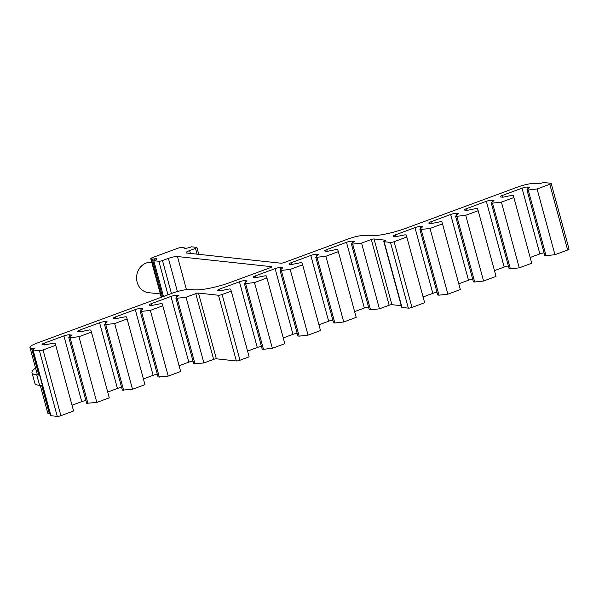 <?xml version="1.0" encoding="UTF-8"?>
<svg xmlns="http://www.w3.org/2000/svg" width="599" height="599" viewBox="0 0 599 599"><rect width="100%" height="100%" fill="white"/><g stroke="black" fill="none" stroke-linecap="round" stroke-linejoin="round"><path stroke-width="0.9" d="M35.558 368.071A41.586 7.72 -15.2 0 0 31.994 372.72L34.847 383.233A41.586 7.72 -15.2 0 0 39.594 385.374L41.713 385.606L49.388 413.864A13.859 2.576 164.8 0 1 47.808 413.145L40.283 385.449M31.994 372.72A41.586 7.72 -15.2 0 0 36.741 374.862L38.853 375.086A13.859 2.576 -15.2 0 1 37.273 374.375L29.95 347.427A13.859 2.576 -15.2 0 0 31.53 348.146L38.853 375.086M551.192 183.429L569.05 249.147A2.77 0.517 164.8 0 1 567.642 250.008L549.792 184.29A2.77 0.517 -15.2 0 0 551.192 183.429A2.77 0.517 -15.2 0 0 550.878 183.287L544.528 182.598A2.77 0.517 -15.2 0 0 541.533 183.122A2.77 0.517 164.8 0 1 538.538 183.638L535.918 183.361A13.859 2.576 164.8 0 0 517.776 187.023L405.733 228.331A27.719 5.144 -15.2 0 1 369.456 235.654L366.281 235.317A13.859 2.576 164.8 0 0 348.139 238.979L284.45 262.459A2.77 0.517 164.8 0 1 280.826 263.193L186.888 253.055A6.933 1.288 164.8 0 1 186.102 252.703A6.933 1.288 164.8 0 1 189.613 250.539L190.4 253.437M271.504 267.094L271.392 266.667A2.77 0.517 164.8 0 1 271.706 266.81A2.77 0.517 164.8 0 1 270.299 267.678L230.203 282.458A27.719 5.144 164.8 0 1 193.919 289.789L190.744 289.444A13.859 2.576 164.8 0 0 172.609 293.106L36.981 343.115A13.859 2.576 -15.2 0 0 29.95 347.427M50.166 413.946L49.388 413.864M34.27 348.85L34.15 348.423L31.53 348.146M60.903 415.669L73.595 410.989L55.737 345.271L43.046 349.951L60.903 415.669A2.77 0.517 164.8 0 1 57.272 416.402L39.422 350.685L33.072 349.996L50.93 415.713L57.272 416.402M55.737 345.271L55.108 343.234L53.835 343.1L44.73 344.934L42.522 344.702A4.156 0.771 164.8 0 1 42.042 344.485A4.156 0.771 164.8 0 1 44.154 343.19L63.898 335.912A4.156 0.771 164.8 0 1 69.342 334.811L71.551 335.051L68.81 337.574L86.668 403.292L96.821 402.423L78.971 336.705L70.083 337.709L87.941 403.426M72.03 405.216L81.749 401.63A4.156 0.771 164.8 0 1 85.934 400.581M68.81 337.574L70.083 337.709M78.971 336.705L91.43 332.108L109.28 397.826L96.821 402.423M91.43 332.108L90.793 330.079L89.521 329.937L80.416 331.779L78.207 331.539A4.156 0.771 164.8 0 1 77.735 331.329A4.156 0.771 164.8 0 1 79.839 330.034L99.584 322.749A4.156 0.771 164.8 0 1 105.027 321.656L107.236 321.895L104.503 324.418L122.353 390.136L132.514 389.268L114.656 323.55L105.768 324.553L123.626 390.271M107.715 392.053L117.441 388.466A4.156 0.771 164.8 0 1 121.619 387.418M104.503 324.418L105.768 324.553M114.656 323.55L127.115 318.953L144.973 384.67L132.514 389.268M127.115 318.953L126.479 316.916L125.213 316.781L116.101 318.623L113.892 318.383A4.156 0.771 164.8 0 1 113.421 318.166A4.156 0.771 164.8 0 1 115.532 316.871L135.269 309.593A4.156 0.771 164.8 0 1 140.713 308.492L142.921 308.732L140.188 311.263L158.046 376.981L168.199 376.105L150.342 310.387L141.461 311.398L159.312 377.115M143.401 378.897L153.127 375.311A4.156 0.771 164.8 0 1 157.305 374.263M140.188 311.263L141.461 311.398M150.342 310.387L162.801 305.797L180.658 371.515L168.199 376.105M162.801 305.797L162.164 303.76L160.899 303.626L151.794 305.468L149.585 305.228A4.156 0.771 164.8 0 1 149.106 305.011A4.156 0.771 164.8 0 1 151.218 303.715L170.962 296.438A4.156 0.771 164.8 0 1 176.405 295.337L178.614 295.577L175.874 298.1L193.732 363.818L203.885 362.949L186.027 297.231L177.147 298.242L195.004 363.96M179.094 365.742L188.812 362.155A4.156 0.771 164.8 0 1 192.998 361.107M175.874 298.1L177.147 298.242M236.343 360.965L218.493 295.247A2.77 0.517 -15.2 0 0 222.117 294.513L231.274 291.136L249.132 356.854L239.974 360.231A2.77 0.517 164.8 0 1 236.343 360.965L216.351 358.808A2.082 0.389 -15.2 0 0 213.633 359.355L203.885 362.949M218.493 295.247L198.494 293.091A2.082 0.389 -15.2 0 0 195.776 293.637L186.027 297.231M231.274 291.136L230.637 289.107L229.365 288.965L220.26 290.807L218.051 290.567A4.156 0.771 164.8 0 1 217.579 290.358A4.156 0.771 164.8 0 1 219.683 289.055L239.428 281.777A4.156 0.771 164.8 0 1 244.871 280.684L247.08 280.916L244.347 283.447L262.197 349.165L263.47 349.299L245.612 283.582L254.5 282.578L272.358 348.296L263.47 349.299M247.559 351.081L257.285 347.495A4.156 0.771 164.8 0 1 261.464 346.447M244.347 283.447L245.612 283.582M272.358 348.296L284.817 343.699L266.959 277.981L254.5 282.578M280.033 270.291L297.89 336.009L299.156 336.144L281.305 270.426L280.033 270.291L282.765 267.76L280.557 267.521A4.156 0.771 -15.2 0 0 275.113 268.622L255.376 275.899A4.156 0.771 -15.2 0 0 253.265 277.195A4.156 0.771 -15.2 0 0 253.744 277.412L255.945 277.651L265.058 275.81L266.323 275.944L266.959 277.981M283.245 337.926L292.971 334.339A4.156 0.771 164.8 0 1 297.149 333.291M308.043 335.133L320.502 330.543L302.645 264.825L290.186 269.415L308.043 335.133L299.156 336.144M290.186 269.415L281.305 270.426M302.645 264.825L302.016 262.789L300.743 262.654L291.638 264.488L289.429 264.256A4.156 0.771 164.8 0 1 288.95 264.039A4.156 0.771 164.8 0 1 291.062 262.744L310.806 255.466A4.156 0.771 164.8 0 1 316.25 254.365L318.458 254.605L315.718 257.128L333.576 322.846L334.848 322.988L316.991 257.271L325.878 256.26L343.729 321.977L334.848 322.988M318.938 324.77L328.656 321.184A4.156 0.771 164.8 0 1 332.842 320.136M315.718 257.128L316.991 257.271M343.729 321.977L356.188 317.38L338.338 251.662L325.878 256.26M351.411 243.973L369.261 309.69L370.534 309.825L352.676 244.107L351.411 243.973L354.144 241.449L351.935 241.21A4.156 0.771 -15.2 0 0 346.492 242.31L326.747 249.588A4.156 0.771 -15.2 0 0 324.643 250.884A4.156 0.771 -15.2 0 0 325.115 251.093L327.324 251.333L336.428 249.491L337.701 249.633L338.338 251.662M354.623 311.607L364.349 308.028A4.156 0.771 164.8 0 1 368.527 306.973M385.329 240.596L385.217 240.169L374.031 238.964A2.082 0.389 164.8 0 0 371.305 239.51L361.564 243.104L379.422 308.822L370.534 309.825M361.564 243.104L352.676 244.107M401.233 305.685L391.881 304.681A2.082 0.389 -15.2 0 0 389.163 305.228L379.422 308.822M411.97 307.407L424.661 302.727L406.803 237.009L394.112 241.689L411.97 307.407A2.77 0.517 164.8 0 1 408.338 308.141L390.481 242.423L384.139 241.734L401.989 307.452L408.338 308.141M406.803 237.009L406.167 234.973L404.902 234.838L395.797 236.68L393.588 236.44A4.156 0.771 164.8 0 1 393.109 236.223A4.156 0.771 164.8 0 1 395.22 234.928L414.965 227.65A4.156 0.771 164.8 0 1 420.401 226.549L422.609 226.789L419.877 229.312L437.734 295.03L439 295.172L421.149 229.454L430.03 228.444L447.887 294.161L439 295.172M423.089 296.954L432.815 293.368A4.156 0.771 164.8 0 1 436.993 292.319M419.877 229.312L421.149 229.454M447.887 294.161L460.346 289.572L442.496 223.854L430.03 228.444M455.569 216.157L473.42 281.874L474.693 282.009L456.835 216.291L455.569 216.157L458.302 213.633L456.094 213.394A4.156 0.771 -15.2 0 0 450.65 214.494L430.906 221.772A4.156 0.771 -15.2 0 0 428.802 223.068A4.156 0.771 -15.2 0 0 429.273 223.277L431.482 223.517L440.587 221.682L441.86 221.817L442.496 223.854M458.782 283.799L468.508 280.212A4.156 0.771 164.8 0 1 472.686 279.164M483.573 281.006L496.039 276.409L478.182 210.691L465.723 215.288L483.573 281.006L474.693 282.009M465.723 215.288L456.835 216.291M478.182 210.691L477.545 208.662L476.272 208.519L467.168 210.361L464.959 210.122A4.156 0.771 164.8 0 1 464.487 209.912A4.156 0.771 164.8 0 1 466.591 208.617L486.336 201.331A4.156 0.771 164.8 0 1 491.779 200.238L493.988 200.47L491.255 203.001L509.113 268.719L510.378 268.854L492.52 203.136L501.408 202.133L519.266 267.85L510.378 268.854M494.467 270.636L504.193 267.049A4.156 0.771 164.8 0 1 508.371 266.001M491.255 203.001L492.52 203.136M519.266 267.85L531.725 263.253L513.867 197.535L501.408 202.133M526.94 189.846L544.798 255.563L546.063 255.698L528.213 189.98L526.94 189.846L529.673 187.315L527.464 187.075A4.156 0.771 -15.2 0 0 522.029 188.176L502.284 195.454A4.156 0.771 -15.2 0 0 500.172 196.749A4.156 0.771 -15.2 0 0 500.652 196.966L502.861 197.206L511.965 195.364L513.231 195.499L513.867 197.535M530.152 257.48L539.879 253.894A4.156 0.771 164.8 0 1 544.057 252.845M549.792 184.29L537.093 188.97L554.951 254.687L546.063 255.698M537.093 188.97L528.213 189.98M567.642 250.008L554.951 254.687M271.392 266.667L177.454 256.537L186.446 289.624M50.93 415.713A2.77 0.517 164.8 0 1 50.608 415.571L32.758 349.853A2.77 0.517 -15.2 0 0 33.072 349.996M401.989 307.452A2.77 0.517 164.8 0 1 401.674 307.309L383.824 241.592A2.77 0.517 -15.2 0 0 384.139 241.734M385.217 240.169A2.77 0.517 164.8 0 1 385.531 240.311A2.77 0.517 164.8 0 1 384.678 240.948A2.77 0.517 -15.2 0 0 383.824 241.592M390.481 242.423A2.77 0.517 -15.2 0 0 394.112 241.689M197.086 254.156L195.506 248.368L189.613 250.539M195.506 248.368A2.77 0.517 -15.2 0 0 196.914 247.507A2.77 0.517 -15.2 0 0 196.599 247.365L191.523 246.81L190.579 247.162A4.156 0.771 -15.2 0 1 186.618 248.181L185.945 248.278A4.156 0.771 -15.2 0 1 183.99 248.143A4.156 0.771 -15.2 0 1 184.065 247.919A4.156 0.771 -15.2 0 0 184.148 247.701A4.156 0.771 -15.2 0 0 183.668 247.484L182.628 247.372A4.156 0.771 -15.2 0 0 177.184 248.473L152.887 257.428A4.156 0.771 -15.2 0 0 150.776 258.723A4.156 0.771 -15.2 0 0 151.255 258.94L152.296 259.053A4.156 0.771 -15.2 0 0 154.347 258.88A4.156 0.771 -15.2 0 1 156.871 258.918A4.156 0.771 -15.2 0 1 156.871 259L156.833 259.165A4.156 0.771 -15.2 0 1 154.722 260.378L153.778 260.73L163.49 296.468M167.975 294.813L158.862 261.276L153.778 260.73M158.862 261.276A2.77 0.517 -15.2 0 0 162.486 260.543L171.449 293.532M177.401 291.556L168.386 258.371L162.486 260.543M168.386 258.371A6.933 1.288 164.8 0 1 177.454 256.537M34.15 348.423A2.77 0.517 164.8 0 1 34.465 348.573A2.77 0.517 164.8 0 1 33.611 349.21A2.77 0.517 -15.2 0 0 32.758 349.853M39.422 350.685A2.77 0.517 -15.2 0 0 43.046 349.951M151.757 262.34A15.245 13.537 96.2 0 0 146.216 263.036A15.245 13.537 96.2 0 0 139.372 287.048A15.245 13.537 96.2 0 0 148.507 292.656L160.345 293.937M36.741 374.862L39.594 385.374M44.154 343.19L44.626 344.927M63.898 335.912L81.749 401.63M69.342 334.811L69.836 336.631M79.839 330.034L80.311 331.771M99.584 322.749L117.441 388.466M105.027 321.656L105.521 323.475M115.532 316.871L116.004 318.608M135.269 309.593L153.127 375.311M140.713 308.492L141.207 310.319M151.218 303.715L151.689 305.453M170.962 296.438L188.812 362.155M176.405 295.337L176.9 297.156M195.776 293.637L213.633 359.355M198.494 293.091L216.351 358.808M222.117 294.513L239.974 360.231M220.155 290.792L219.683 289.055M257.285 347.495L239.428 281.777M245.365 282.503L244.871 280.684M255.376 275.899L255.848 277.637M275.113 268.622L292.971 334.339M280.557 267.521L281.051 269.348M291.533 264.481L291.062 262.744M328.656 321.184L310.806 255.466M316.744 256.185L316.25 254.365M326.747 249.588L327.219 251.325M346.492 242.31L364.349 308.028M351.935 241.21L352.429 243.029M371.305 239.51L389.163 305.228M374.031 238.964L391.881 304.681M395.692 236.665L395.22 234.928M432.815 293.368L414.965 227.65M420.902 228.369L420.401 226.549M430.906 221.772L431.377 223.509M450.65 214.494L468.508 280.212M456.094 213.394L456.588 215.213M467.063 210.354L466.591 208.617M504.193 267.049L486.336 201.331M492.273 202.058L491.779 200.238M502.284 195.454L502.756 197.191M522.029 188.176L539.879 253.894M527.464 187.075L527.959 188.902M161.633 297.149L151.255 258.94M162.561 296.812L152.296 259.053M154.752 260.37L154.347 258.88M184.17 248.293L184.065 247.919M161.258 297.291L150.776 258.723M184.32 248.338L184.148 247.701M196.914 247.507L198.771 254.343"/></g></svg>
